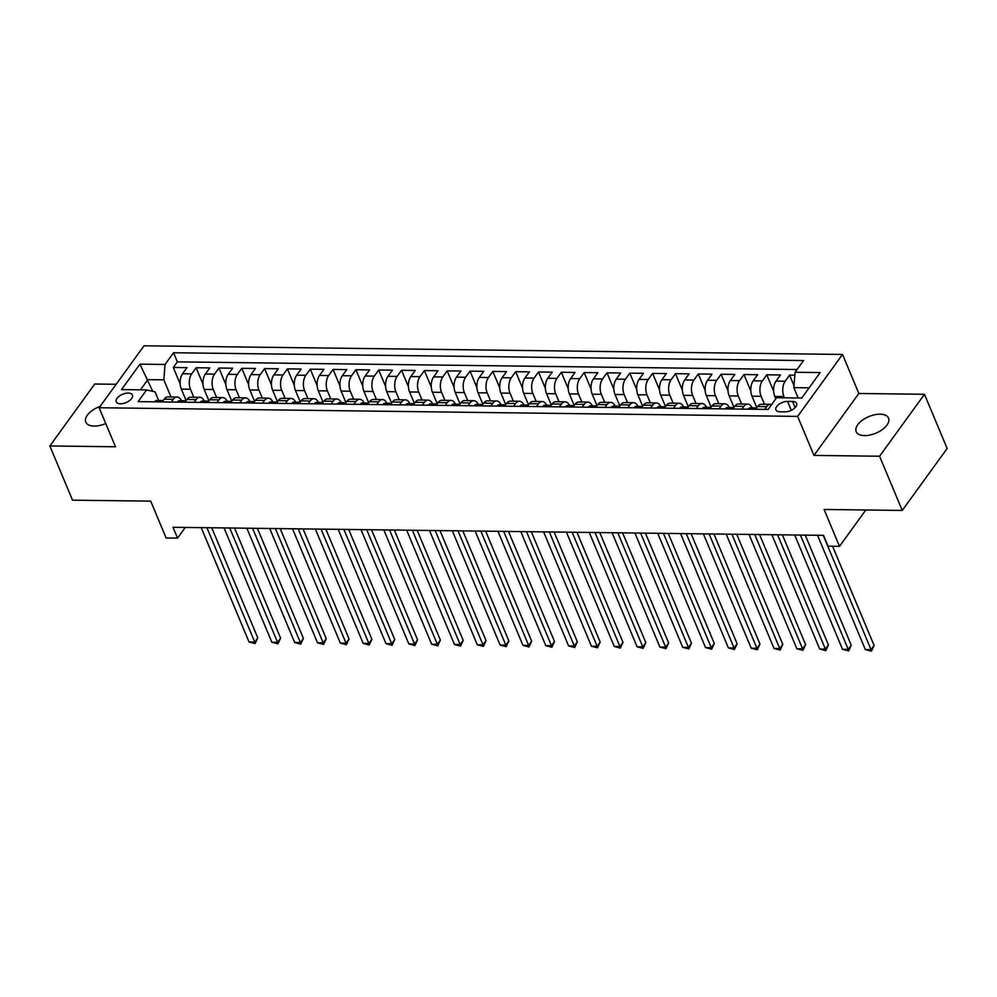 <?xml version="1.0" encoding="UTF-8"?>
<svg xmlns="http://www.w3.org/2000/svg" width="997" height="997" viewBox="0 0 997 997"><rect width="100%" height="100%" fill="white"/><g stroke="black" fill="none" stroke-linecap="round" stroke-linejoin="round"><path stroke-width="1.5" d="M100.111 406.415A17.535 9.01 -22.7 0 0 85.792 422.117A17.535 9.01 -22.7 0 0 94.204 426.068A17.535 9.01 -22.7 0 0 105.757 423.526M864.586 435.602A17.535 9.01 -22.7 0 0 882.333 429.57A17.535 9.01 -22.7 0 0 888.526 418.129A17.535 9.01 -22.7 0 0 880.114 414.179A17.535 9.01 -22.7 0 0 862.38 420.211A17.535 9.01 -22.7 0 0 856.174 431.651A17.535 9.01 -22.7 0 0 864.586 435.602M120.438 403.785A8.761 4.499 -22.7 0 0 129.311 400.769A8.761 4.499 -22.7 0 0 132.414 395.036A8.761 4.499 -22.7 0 0 128.214 393.067A8.761 4.499 -22.7 0 0 119.341 396.083A8.761 4.499 -22.7 0 0 116.238 401.803A8.761 4.499 -22.7 0 0 120.438 403.785M116.151 384.281L94.74 384.019L49.85 445.958L72.532 500.17L150.709 501.13L166.125 537.994L177.541 538.131L185.28 527.45M842.527 354.446L144.042 345.797L99.152 407.736L797.637 416.385L842.527 354.446L858.853 393.479L813.963 455.417L879.578 456.227L924.468 394.289L858.853 393.479M924.468 394.289L947.15 448.488L902.26 510.439L824.083 509.467L839.499 546.331L865.832 509.99M879.578 456.227L902.26 510.439M794.833 375.159L789.599 375.096L793.998 385.602M775.803 398.825L774.819 396.457A10.955 6.057 -89.3 0 1 776.04 381.091L780.477 374.984L766.78 374.81L773.66 391.26M756.785 407.661L751.987 396.183A10.955 6.057 90.7 0 1 753.221 380.804L757.645 374.698L743.949 374.536L750.828 390.974M733.966 407.374L729.168 395.896A10.955 6.057 90.7 0 1 730.39 380.53L734.814 374.411L721.118 374.249L727.997 390.699M711.135 407.088L706.337 395.61A10.955 6.057 90.7 0 1 707.558 380.243L711.995 374.137L698.299 373.962L705.178 390.413M688.316 406.813L683.506 395.335A10.955 6.057 90.7 0 1 684.74 379.957L689.164 373.85L675.468 373.676L682.347 390.126M665.485 406.527L660.687 395.049A10.955 6.057 90.7 0 1 661.908 379.683L666.345 373.563L652.649 373.401L659.528 389.852M642.666 406.24L637.856 394.762A10.955 6.057 90.7 0 1 639.089 379.396L643.514 373.289L629.817 373.115L636.697 389.565M619.835 405.953L615.037 394.488A10.955 6.057 90.7 0 1 616.258 379.109L620.682 373.003L606.986 372.828L613.865 389.279M597.004 405.679L592.206 394.201A10.955 6.057 90.7 0 1 593.427 378.835L597.864 372.716L584.167 372.554L591.047 389.004M574.185 405.393L569.387 393.915A10.955 6.057 90.7 0 1 570.608 378.548L575.032 372.442L561.336 372.267L568.215 388.718M551.353 405.106L546.555 393.641A10.955 6.057 90.7 0 1 547.777 378.262L552.213 372.155L538.517 371.981L545.396 388.431M528.535 404.832L523.724 393.354A10.955 6.057 90.7 0 1 524.958 377.988L529.382 371.869L515.686 371.707L522.565 388.157M505.703 404.545L500.905 393.067A10.955 6.057 90.7 0 1 502.127 377.701L506.551 371.594L492.854 371.42L499.746 387.87M482.872 404.259L478.074 392.793A10.955 6.057 90.7 0 1 479.295 377.414L483.732 371.308L470.036 371.133L476.915 387.584M460.053 403.984L455.255 392.506A10.955 6.057 90.7 0 1 456.476 377.14L460.901 371.021L447.204 370.859L454.084 387.31M437.222 403.698L432.424 392.22A10.955 6.057 90.7 0 1 433.645 376.854L438.082 370.747L424.386 370.572L431.265 387.023M414.403 403.411L409.593 391.946A10.955 6.057 90.7 0 1 410.826 376.567L415.25 370.46L401.554 370.286L408.434 386.736M391.572 403.137L386.774 391.659A10.955 6.057 90.7 0 1 387.995 376.293L392.419 370.174L378.723 370.012L385.615 386.462M368.74 402.85L363.942 391.372A10.955 6.057 90.7 0 1 365.164 376.006L369.6 369.899L355.904 369.725L362.783 386.175M345.922 402.564L341.124 391.098A10.955 6.057 90.7 0 1 342.345 375.719L346.769 369.613L333.073 369.438L339.952 385.889M323.09 402.29L318.292 390.812A10.955 6.057 90.7 0 1 319.514 375.445L323.95 369.326L310.254 369.164L317.133 385.615M300.271 402.003L295.461 390.525A10.955 6.057 90.7 0 1 296.695 375.159L301.119 369.052L287.423 368.878L294.302 385.328M277.44 401.716L272.642 390.251A10.955 6.057 90.7 0 1 273.863 374.872L278.288 368.765L264.604 368.591L271.483 385.041M254.609 401.442L249.811 389.964A10.955 6.057 90.7 0 1 251.045 374.598L255.469 368.479L241.773 368.317L248.652 384.755M231.79 401.155L226.992 389.677A10.955 6.057 90.7 0 1 228.213 374.311L232.637 368.205L218.941 368.03L225.821 384.481M208.959 400.869L204.161 389.403A10.955 6.057 90.7 0 1 205.382 374.025L209.819 367.918L196.122 367.743L203.002 384.194M839.499 546.331L828.083 546.194L823.547 535.352L173.004 527.288L177.541 538.131M792.553 401.455L787.53 401.392A8.487 4.362 -22.7 0 0 778.944 404.321A8.487 4.362 -22.7 0 0 775.94 409.867A8.487 4.362 -22.7 0 0 780.015 411.773L785.038 411.836A8.487 4.362 -22.7 0 0 793.624 408.92A8.487 4.362 -22.7 0 0 796.628 403.374A8.487 4.362 -22.7 0 0 792.553 401.455L795.132 407.611M158.673 400.458L155.096 391.896L146.609 389.914L138.122 401.629L768.126 409.431L776.613 397.716L801.725 398.027L820.17 372.579L795.058 372.267L803.557 360.553L173.553 352.751L165.053 364.466L163.832 379.832L147.855 379.645L140.465 389.839M146.609 389.914L121.509 389.603L139.941 364.154L165.053 364.466M193.817 397.23L190.464 389.229A10.955 6.057 -89.3 0 1 191.686 373.863L196.122 367.743M186.14 400.595L181.329 389.117L190.464 389.229M216.636 397.516L213.296 389.515A10.955 6.057 -89.3 0 1 214.517 374.137L218.941 368.03M239.467 397.791L236.115 389.79A10.955 6.057 -89.3 0 1 237.348 374.423L241.773 368.317M262.286 398.077L258.946 390.076A10.955 6.057 -89.3 0 1 260.167 374.71L264.604 368.591M285.117 398.364L281.765 390.363A10.955 6.057 -89.3 0 1 282.998 374.984L287.423 368.878M307.948 398.638L304.596 390.637A10.955 6.057 -89.3 0 1 305.817 375.271L310.254 369.164M330.767 398.925L327.427 390.924A10.955 6.057 -89.3 0 1 328.649 375.557L333.073 369.438M353.599 399.211L350.246 391.21A10.955 6.057 -89.3 0 1 351.48 375.832L355.904 369.725M376.417 399.485L373.077 391.485A10.955 6.057 -89.3 0 1 374.299 376.118L378.723 370.012M399.249 399.772L395.896 391.771A10.955 6.057 -89.3 0 1 397.13 376.405L401.554 370.286M422.08 400.059L418.728 392.058A10.955 6.057 -89.3 0 1 419.949 376.679L424.386 370.572M444.899 400.333L441.559 392.332A10.955 6.057 -89.3 0 1 442.78 376.966L447.204 370.859M467.73 400.62L464.378 392.619A10.955 6.057 -89.3 0 1 465.611 377.252L470.036 371.133M490.549 400.906L487.209 392.905A10.955 6.057 -89.3 0 1 488.43 377.527L492.854 371.42M513.38 401.18L510.028 393.179A10.955 6.057 -89.3 0 1 511.262 377.813L515.686 371.707M536.212 401.467L532.859 393.466A10.955 6.057 -89.3 0 1 534.08 378.1L538.517 371.981M559.03 401.754L555.69 393.753A10.955 6.057 -89.3 0 1 556.912 378.374L561.336 372.267M581.862 402.028L578.509 394.027A10.955 6.057 -89.3 0 1 579.731 378.661L584.167 372.554M604.681 402.314L601.341 394.313A10.955 6.057 -89.3 0 1 602.562 378.947L606.986 372.828M627.512 402.601L624.159 394.6A10.955 6.057 -89.3 0 1 625.393 379.221L629.817 373.115M650.343 402.875L646.991 394.874A10.955 6.057 -89.3 0 1 648.212 379.508L652.649 373.401M673.162 403.162L669.822 395.161A10.955 6.057 -89.3 0 1 671.043 379.795L675.468 373.676M695.993 403.449L692.641 395.448A10.955 6.057 -89.3 0 1 693.862 380.069L698.299 373.962M718.812 403.723L715.472 395.722A10.955 6.057 -89.3 0 1 716.693 380.356L721.118 374.249M741.643 404.009L738.291 396.008A10.955 6.057 -89.3 0 1 739.525 380.642L743.949 374.536M764.462 404.296L761.122 396.295A10.955 6.057 -89.3 0 1 762.344 380.916L766.78 374.81M784.465 397.815L783.941 396.569A10.955 6.057 -89.3 0 1 785.175 381.203L789.599 375.096M797.039 369.526L177.354 361.861L173.291 367.469L180.17 383.907M181.329 389.117A10.955 6.057 90.7 0 1 182.563 373.75L186.987 367.631L173.291 367.469M755.614 409.281L757.595 406.539A10.955 6.057 -89.3 0 1 761.359 404.259L770.494 404.371A10.955 6.057 -89.3 0 1 771.641 404.583M764.749 409.393L766.73 406.651A10.955 6.057 -89.3 0 1 770.494 404.371M741.918 409.106L743.899 406.365A10.955 6.057 -89.3 0 1 747.663 404.084A10.955 6.057 -89.3 0 1 752.149 407.81M747.663 404.084L738.54 403.972A10.955 6.057 90.7 0 0 734.777 406.253L732.783 408.994M719.086 408.832L721.08 406.091A10.955 6.057 -89.3 0 1 724.844 403.797A10.955 6.057 -89.3 0 1 729.318 407.524M724.844 403.797L715.709 403.685A10.955 6.057 90.7 0 0 711.945 405.978L709.964 408.708M696.267 408.546L698.249 405.804A10.955 6.057 -89.3 0 1 702.013 403.523A10.955 6.057 -89.3 0 1 706.487 407.237M702.013 403.523L692.89 403.411A10.955 6.057 90.7 0 0 689.126 405.692L687.132 408.434M673.436 408.259L675.43 405.517A10.955 6.057 -89.3 0 1 679.194 403.237A10.955 6.057 -89.3 0 1 683.668 406.963M679.194 403.237L670.059 403.124A10.955 6.057 90.7 0 0 666.295 405.405L664.314 408.147M650.617 407.985L652.599 405.243A10.955 6.057 -89.3 0 1 656.362 402.95A10.955 6.057 -89.3 0 1 660.837 406.676M656.362 402.95L647.227 402.838A10.955 6.057 90.7 0 0 643.464 405.131L641.482 407.86M627.786 407.698L629.768 404.956A10.955 6.057 -89.3 0 1 633.531 402.676A10.955 6.057 -89.3 0 1 638.018 406.39M633.531 402.676L624.409 402.564A10.955 6.057 90.7 0 0 620.645 404.844L618.651 407.586M604.967 407.412L606.949 404.67A10.955 6.057 -89.3 0 1 610.712 402.389A10.955 6.057 -89.3 0 1 615.186 406.115M610.712 402.389L601.577 402.277A10.955 6.057 90.7 0 0 597.814 404.558L595.832 407.299M582.136 407.125L584.117 404.396A10.955 6.057 -89.3 0 1 587.881 402.103A10.955 6.057 -89.3 0 1 592.355 405.829M587.881 402.103L578.759 401.99A10.955 6.057 90.7 0 0 574.995 404.284L573.001 407.013M559.305 406.851L561.299 404.109A10.955 6.057 -89.3 0 1 565.062 401.828A10.955 6.057 -89.3 0 1 569.536 405.542M565.062 401.828L555.927 401.716A10.955 6.057 90.7 0 0 552.164 403.997L550.182 406.739M536.486 406.564L538.467 403.822A10.955 6.057 -89.3 0 1 542.231 401.542A10.955 6.057 -89.3 0 1 546.705 405.268M542.231 401.542L533.096 401.43A10.955 6.057 90.7 0 0 529.332 403.71L527.351 406.452M513.654 406.278L515.636 403.548A10.955 6.057 -89.3 0 1 519.4 401.255A10.955 6.057 -89.3 0 1 523.886 404.981M519.4 401.255L510.277 401.143A10.955 6.057 90.7 0 0 506.513 403.436L504.532 406.165M490.836 406.003L492.817 403.262A10.955 6.057 -89.3 0 1 496.581 400.981A10.955 6.057 -89.3 0 1 501.055 404.695M496.581 400.981L487.446 400.869A10.955 6.057 90.7 0 0 483.682 403.149L481.701 405.891M468.004 405.717L469.986 402.975A10.955 6.057 -89.3 0 1 473.749 400.694A10.955 6.057 -89.3 0 1 478.224 404.421M473.749 400.694L464.627 400.582A10.955 6.057 90.7 0 0 460.863 402.863L458.869 405.605M445.173 405.43L447.167 402.701A10.955 6.057 -89.3 0 1 450.931 400.408A10.955 6.057 -89.3 0 1 455.405 404.134M450.931 400.408L441.796 400.296A10.955 6.057 90.7 0 0 438.032 402.589L436.05 405.318M422.354 405.156L424.336 402.414A10.955 6.057 -89.3 0 1 428.099 400.133A10.955 6.057 -89.3 0 1 432.573 403.847M428.099 400.133L418.964 400.021A10.955 6.057 90.7 0 0 415.201 402.302L413.219 405.044M399.523 404.869L401.517 402.127A10.955 6.057 -89.3 0 1 405.281 399.847A10.955 6.057 -89.3 0 1 409.755 403.561M405.281 399.847L396.145 399.735A10.955 6.057 90.7 0 0 392.382 402.015L390.4 404.757M376.704 404.583L378.686 401.853A10.955 6.057 -89.3 0 1 382.449 399.56A10.955 6.057 -89.3 0 1 386.923 403.287M382.449 399.56L373.314 399.448A10.955 6.057 90.7 0 0 369.551 401.741L367.569 404.47M353.873 404.308L355.854 401.567A10.955 6.057 -89.3 0 1 359.618 399.286A10.955 6.057 -89.3 0 1 364.092 403M359.618 399.286L350.495 399.174A10.955 6.057 90.7 0 0 346.732 401.455L344.738 404.196M331.041 404.022L333.035 401.28A10.955 6.057 -89.3 0 1 336.799 398.999A10.955 6.057 -89.3 0 1 341.273 402.713M336.799 398.999L327.664 398.887A10.955 6.057 90.7 0 0 323.9 401.168L321.919 403.91M308.223 403.735L310.204 401.006A10.955 6.057 -89.3 0 1 313.968 398.713A10.955 6.057 -89.3 0 1 318.442 402.439M313.968 398.713L304.845 398.601A10.955 6.057 90.7 0 0 301.082 400.881L299.088 403.623M285.391 403.461L287.385 400.719A10.955 6.057 -89.3 0 1 291.149 398.439A10.955 6.057 -89.3 0 1 295.623 402.152M291.149 398.439L282.014 398.326A10.955 6.057 90.7 0 0 278.25 400.607L276.269 403.349M262.572 403.174L264.554 400.433A10.955 6.057 -89.3 0 1 268.318 398.152A10.955 6.057 -89.3 0 1 272.792 401.866M268.318 398.152L259.183 398.04A10.955 6.057 90.7 0 0 255.419 400.32L253.437 403.062M239.741 402.888L241.723 400.158A10.955 6.057 -89.3 0 1 245.486 397.865A10.955 6.057 -89.3 0 1 249.973 401.592M245.486 397.865L236.364 397.753A10.955 6.057 90.7 0 0 232.6 400.034L230.606 402.776M216.91 402.614L218.904 399.872A10.955 6.057 -89.3 0 1 222.667 397.591A10.955 6.057 -89.3 0 1 227.142 401.305M222.667 397.591L213.532 397.467A10.955 6.057 90.7 0 0 209.769 399.76L207.787 402.501M194.091 402.327L196.073 399.585A10.955 6.057 -89.3 0 1 199.836 397.305A10.955 6.057 -89.3 0 1 204.31 401.018M199.836 397.305L190.714 397.192A10.955 6.057 90.7 0 0 186.95 399.473L184.956 402.215M171.26 402.04L173.254 399.298A10.955 6.057 -89.3 0 1 177.017 397.018A10.955 6.057 -89.3 0 1 181.491 400.744M177.017 397.018L167.882 396.906A10.955 6.057 90.7 0 0 164.119 399.186L162.137 401.928M809.115 387.833L793.836 387.634L795.058 372.267M798.161 397.977L793.836 387.634M813.963 455.417L797.637 416.385M49.85 445.958L115.478 446.768L99.152 407.736M152.753 391.347L139.941 364.154M170.986 396.943L163.832 379.832M177.354 361.861L173.553 352.751M823.235 535.339L871.054 649.658L865.346 649.595L817.528 535.277M832.57 546.244L874.082 645.47L871.054 649.658L871.428 651.203L865.346 649.595M874.082 645.47L871.428 651.203M747.974 409.181A7.266 4.013 -89.3 0 1 750.38 407.785L754.717 407.835A7.266 4.013 90.7 0 0 753.308 408.284L753.084 408.733M800.404 535.065L848.223 649.383L842.515 649.309L794.696 534.99M753.62 409.032L753.308 408.284C753.134 409.231 754.056 409.231 756.05 408.309A7.266 4.013 -89.3 0 1 756.486 408.072M756.087 408.296A7.266 4.013 90.7 0 0 754.717 407.835M805.215 535.115L851.251 645.196L848.223 649.383L848.597 650.916L842.515 649.309M851.251 645.196L848.597 650.916M725.143 408.907A7.266 4.013 -89.3 0 1 727.561 407.499L731.898 407.561A7.266 4.013 90.7 0 0 730.489 407.997L730.253 408.446M777.573 534.778L825.391 649.097L819.696 649.022L771.865 534.704M730.801 408.745L730.489 407.997C730.315 408.944 731.225 408.957 733.219 408.035A7.266 4.013 -89.3 0 1 733.655 407.798M733.256 408.01A7.266 4.013 90.7 0 0 731.898 407.561M782.383 534.841L828.432 644.909L825.391 649.097L825.778 650.642L819.696 649.022M828.432 644.909L825.778 650.642M702.324 408.62A7.266 4.013 -89.3 0 1 704.729 407.225L709.066 407.275A7.266 4.013 90.7 0 0 707.658 407.711L707.434 408.172M754.754 534.492L802.573 648.81L796.865 648.748L749.046 534.429M707.97 408.471L707.658 407.711C707.484 408.658 708.406 408.67 710.4 407.748A7.266 4.013 -89.3 0 1 710.836 407.511M710.437 407.723A7.266 4.013 90.7 0 0 709.066 407.275M759.564 534.554L805.601 644.623L802.573 648.81L802.946 650.356L796.865 648.748M805.601 644.623L802.946 650.356M679.493 408.334A7.266 4.013 -89.3 0 1 681.911 406.938L686.248 406.988A7.266 4.013 90.7 0 0 684.827 407.437L684.603 407.885M731.923 534.218L779.741 648.536L774.033 648.461L726.215 534.143M685.151 408.184L684.827 407.437C684.665 408.384 685.575 408.384 687.569 407.461A7.266 4.013 -89.3 0 1 688.005 407.225M687.606 407.437A7.266 4.013 90.7 0 0 686.248 406.988M736.733 534.267L782.782 644.349L779.741 648.536L780.128 650.069L774.033 648.461M782.782 644.349L780.128 650.069M656.674 408.06A7.266 4.013 -89.3 0 1 659.079 406.651L663.416 406.701A7.266 4.013 90.7 0 0 662.008 407.15L661.771 407.599M709.104 533.931L756.922 648.249L751.215 648.175L703.396 533.856M662.32 407.898L662.008 407.15C661.834 408.097 662.743 408.109 664.75 407.187A7.266 4.013 -89.3 0 1 665.186 406.95M664.775 407.162A7.266 4.013 90.7 0 0 663.416 406.701M713.902 533.993L759.951 644.062L756.922 648.249L757.296 649.795L751.215 648.175M759.951 644.062L757.296 649.795M633.843 407.773A7.266 4.013 -89.3 0 1 636.248 406.377L640.585 406.427A7.266 4.013 90.7 0 0 639.177 406.863L638.952 407.324M686.272 533.644L734.091 647.963L728.383 647.9L680.565 533.582M639.501 407.623L639.177 406.863C639.002 407.81 639.924 407.823 641.918 406.901A7.266 4.013 -89.3 0 1 642.355 406.664M641.956 406.876A7.266 4.013 90.7 0 0 640.585 406.427M691.083 533.707L737.132 643.775L734.091 647.963L734.465 649.508L728.383 647.9M737.132 643.775L734.465 649.508M611.011 407.486A7.266 4.013 -89.3 0 1 613.429 406.091L617.766 406.14A7.266 4.013 90.7 0 0 616.358 406.589L616.121 407.038M663.441 533.37L711.272 647.689L705.564 647.614L657.733 533.295M616.669 407.337L616.358 406.589C616.183 407.536 617.093 407.536 619.087 406.614A7.266 4.013 -89.3 0 1 619.523 406.377M619.125 406.589A7.266 4.013 90.7 0 0 617.766 406.14M668.252 533.42L714.301 643.501L711.272 647.689L711.646 649.221L705.564 647.614M714.301 643.501L711.646 649.221M588.193 407.212A7.266 4.013 -89.3 0 1 590.598 405.804L594.935 405.854A7.266 4.013 90.7 0 0 593.527 406.302L593.302 406.751M640.622 533.083L688.441 647.402L682.733 647.327L634.915 533.009M593.838 407.05L593.527 406.302C593.352 407.25 594.274 407.262 596.268 406.34A7.266 4.013 -89.3 0 1 596.705 406.103M596.306 406.315A7.266 4.013 90.7 0 0 594.935 405.854M645.433 533.146L691.469 643.215L688.441 647.402L688.815 648.947L682.733 647.327M691.469 643.215L688.815 648.947M565.361 406.926A7.266 4.013 -89.3 0 1 567.779 405.517L572.116 405.58A7.266 4.013 90.7 0 0 570.695 406.016L570.471 406.477M617.791 532.797L665.61 647.115L659.902 647.053L612.083 532.734M571.019 406.776L570.695 406.016C570.533 406.963 571.443 406.975 573.437 406.053A7.266 4.013 -89.3 0 1 573.873 405.816M573.474 406.028A7.266 4.013 90.7 0 0 572.116 405.58M622.602 532.859L668.651 642.928L665.61 647.115L665.996 648.661L659.902 647.053M668.651 642.928L665.996 648.661M542.542 406.639A7.266 4.013 -89.3 0 1 544.948 405.243L549.285 405.293A7.266 4.013 90.7 0 0 547.876 405.742L547.64 406.19M594.972 532.523L642.791 646.841L637.083 646.766L589.264 532.448M548.188 406.489L547.876 405.742C547.702 406.676 548.612 406.689 550.618 405.767A7.266 4.013 -89.3 0 1 551.054 405.53M550.656 405.742A7.266 4.013 90.7 0 0 549.285 405.293M599.77 532.572L645.819 642.654L642.791 646.841L643.165 648.374L637.083 646.766M645.819 642.654L643.165 648.374M519.711 406.352A7.266 4.013 -89.3 0 1 522.116 404.956L526.453 405.006A7.266 4.013 90.7 0 0 525.045 405.455L524.821 405.904M572.141 532.236L619.96 646.554L614.252 646.48L566.433 532.161M525.369 406.203L525.045 405.455C524.883 406.402 525.793 406.415 527.787 405.492A7.266 4.013 -89.3 0 1 528.223 405.256M527.824 405.467A7.266 4.013 90.7 0 0 526.453 405.006M576.951 532.298L623 642.367L619.96 646.554L620.333 648.1L614.252 646.48M623 642.367L620.333 648.1M496.892 406.078A7.266 4.013 -89.3 0 1 499.298 404.67L503.635 404.732A7.266 4.013 90.7 0 0 502.226 405.168L501.99 405.629M549.31 531.949L597.141 646.268L591.433 646.206L543.614 531.887M502.538 405.929L502.226 405.168C502.052 406.115 502.962 406.128 504.956 405.206A7.266 4.013 -89.3 0 1 505.404 404.969M504.993 405.181A7.266 4.013 90.7 0 0 503.635 404.732M554.12 532.012L600.169 642.08L597.141 646.268L597.515 647.813L591.433 646.206M600.169 642.08L597.515 647.813M474.061 405.791A7.266 4.013 -89.3 0 1 476.466 404.396L480.803 404.446A7.266 4.013 90.7 0 0 479.395 404.894L479.171 405.343M526.491 531.675L574.309 645.994L568.602 645.919L520.783 531.6M479.707 405.642L479.395 404.894C479.221 405.829 480.143 405.841 482.137 404.919A7.266 4.013 -89.3 0 1 482.573 404.682M482.174 404.894A7.266 4.013 90.7 0 0 480.803 404.446M531.301 531.725L577.338 641.806L574.309 645.994L574.683 647.527L568.602 645.919M577.338 641.806L574.683 647.527M451.23 405.505A7.266 4.013 -89.3 0 1 453.647 404.109L457.984 404.159A7.266 4.013 90.7 0 0 456.564 404.608L456.339 405.056M503.659 531.389L551.478 645.707L545.77 645.632L497.952 531.314M456.888 405.355L456.564 404.608C456.402 405.555 457.311 405.567 459.305 404.645A7.266 4.013 -89.3 0 1 459.742 404.396M459.343 404.62A7.266 4.013 90.7 0 0 457.984 404.159M508.47 531.451L554.519 641.52L551.478 645.707L551.864 647.252L545.77 645.632M554.519 641.52L551.864 647.252M428.411 405.231A7.266 4.013 -89.3 0 1 430.816 403.822L435.153 403.885A7.266 4.013 90.7 0 0 433.745 404.321L433.508 404.782M480.841 531.102L528.659 645.42L522.951 645.358L475.133 531.04M434.056 405.081L433.745 404.321C433.57 405.268 434.48 405.281 436.487 404.358A7.266 4.013 -89.3 0 1 436.923 404.121M436.524 404.333A7.266 4.013 90.7 0 0 435.153 403.885M485.639 531.164L531.688 641.233L528.659 645.42L529.033 646.966L522.951 645.358M531.688 641.233L529.033 646.966M405.58 404.944A7.266 4.013 -89.3 0 1 407.985 403.548L412.334 403.598A7.266 4.013 90.7 0 0 410.914 404.047L410.689 404.495M458.009 530.815L505.828 645.146L500.12 645.071L452.302 530.753M411.238 404.794L410.914 404.047C410.752 404.981 411.661 404.994 413.655 404.072A7.266 4.013 -89.3 0 1 414.091 403.835M413.693 404.047A7.266 4.013 90.7 0 0 412.334 403.598M462.82 530.878L508.869 640.959L505.828 645.146L506.202 646.679L500.12 645.071M508.869 640.959L506.202 646.679M382.761 404.657A7.266 4.013 -89.3 0 1 385.166 403.262L389.503 403.311A7.266 4.013 90.7 0 0 388.095 403.76L387.858 404.209M435.178 530.541L483.009 644.86L477.301 644.785L429.483 530.466M388.406 404.508L388.095 403.76C387.92 404.707 388.83 404.72 390.836 403.797A7.266 4.013 -89.3 0 1 391.273 403.548M390.861 403.773A7.266 4.013 90.7 0 0 389.503 403.311M439.989 530.603L486.038 640.672L483.009 644.86L483.383 646.405L477.301 644.785M486.038 640.672L483.383 646.405M359.929 404.383A7.266 4.013 -89.3 0 1 362.335 402.975L366.672 403.037A7.266 4.013 90.7 0 0 365.263 403.473L365.039 403.935M412.359 530.254L460.178 644.573L454.47 644.511L406.651 530.18M365.575 404.234L365.263 403.473C365.089 404.421 366.011 404.433 368.005 403.511A7.266 4.013 -89.3 0 1 368.441 403.274M368.043 403.486A7.266 4.013 90.7 0 0 366.672 403.037M417.17 530.317L463.206 640.386L460.178 644.573L460.552 646.118L454.47 644.511M463.206 640.386L460.552 646.118M337.098 404.097A7.266 4.013 -89.3 0 1 339.516 402.701L343.853 402.751A7.266 4.013 90.7 0 0 342.445 403.187L342.208 403.648M389.528 529.968L437.347 644.299L431.651 644.224L383.82 529.906M342.756 403.947L342.445 403.187C342.27 404.134 343.18 404.146 345.174 403.224A7.266 4.013 -89.3 0 1 345.61 402.987M345.211 403.199A7.266 4.013 90.7 0 0 343.853 402.751M394.338 530.03L440.387 640.111L437.347 644.299L437.733 645.832L431.651 644.224M440.387 640.111L437.733 645.832M314.279 403.81A7.266 4.013 -89.3 0 1 316.685 402.414L321.022 402.464A7.266 4.013 90.7 0 0 319.613 402.913L319.389 403.361M366.709 529.694L414.528 644.012L408.82 643.937L361.001 529.619M319.925 403.66L319.613 402.913C319.439 403.86 320.349 403.872 322.355 402.95A7.266 4.013 -89.3 0 1 322.791 402.701M322.392 402.925A7.266 4.013 90.7 0 0 321.022 402.464M371.52 529.756L417.556 639.825L414.528 644.012L414.902 645.558L408.82 643.937M417.556 639.825L414.902 645.558M291.448 403.536A7.266 4.013 -89.3 0 1 293.866 402.127L298.203 402.19A7.266 4.013 90.7 0 0 296.782 402.626L296.558 403.087M343.878 529.407L391.696 643.726L385.989 643.651L338.17 529.332M297.106 403.386L296.782 402.626C296.62 403.573 297.53 403.586 299.524 402.663A7.266 4.013 -89.3 0 1 299.96 402.427M299.561 402.638A7.266 4.013 90.7 0 0 298.203 402.19M348.688 529.469L394.737 639.538L391.696 643.726L392.07 645.271L385.989 643.651M394.737 639.538L392.07 645.271M268.629 403.249A7.266 4.013 -89.3 0 1 271.034 401.853L275.371 401.903A7.266 4.013 90.7 0 0 273.963 402.339L273.726 402.8M321.046 529.12L368.878 643.439L363.17 643.377L315.351 529.058M274.275 403.1L273.963 402.339C273.789 403.287 274.698 403.299 276.705 402.377A7.266 4.013 -89.3 0 1 277.141 402.14M276.73 402.352A7.266 4.013 90.7 0 0 275.371 401.903M325.857 529.183L371.906 639.264L368.878 643.439L369.251 644.984L363.17 643.377M371.906 639.264L369.251 644.984M245.798 402.962A7.266 4.013 -89.3 0 1 248.203 401.567L252.54 401.617A7.266 4.013 90.7 0 0 251.132 402.065L250.908 402.514M298.228 528.846L346.046 643.165L340.338 643.09L292.52 528.771M251.443 402.813L251.132 402.065C250.957 403.012 251.88 403.025 253.874 402.103A7.266 4.013 -89.3 0 1 254.31 401.853M253.911 402.078A7.266 4.013 90.7 0 0 252.54 401.617M303.038 528.909L349.075 638.977L346.046 643.165L346.42 644.71L340.338 643.09M349.075 638.977L346.42 644.71M222.967 402.688A7.266 4.013 -89.3 0 1 225.384 401.28L229.721 401.342A7.266 4.013 90.7 0 0 228.313 401.779L228.076 402.24M275.396 528.56L323.215 642.878L317.52 642.803L269.689 528.485M228.625 402.539L228.313 401.779C228.139 402.726 229.048 402.738 231.042 401.816A7.266 4.013 -89.3 0 1 231.478 401.579M231.08 401.791A7.266 4.013 90.7 0 0 229.721 401.342M280.207 528.622L326.256 638.691L323.215 642.878L323.601 644.423L317.52 642.803M326.256 638.691L323.601 644.423M200.148 402.402A7.266 4.013 -89.3 0 1 202.553 401.006L206.89 401.056A7.266 4.013 90.7 0 0 205.482 401.492L205.257 401.953M252.577 528.273L300.396 642.591L294.688 642.529L246.87 528.211M205.793 402.252L205.482 401.492C205.307 402.439 206.217 402.452 208.223 401.529A7.266 4.013 -89.3 0 1 208.66 401.293M208.261 401.504A7.266 4.013 90.7 0 0 206.89 401.056M257.388 528.335L303.424 638.416L300.396 642.591L300.77 644.137L294.688 642.529M303.424 638.416L300.77 644.137M177.316 402.115A7.266 4.013 -89.3 0 1 179.734 400.719L184.071 400.769A7.266 4.013 90.7 0 0 182.65 401.218L182.426 401.666M229.746 527.999L277.565 642.317L271.857 642.242L224.038 527.924M182.974 401.965L182.65 401.218C182.488 402.165 183.398 402.177 185.392 401.243A7.266 4.013 -89.3 0 1 185.828 401.006M185.43 401.23A7.266 4.013 90.7 0 0 184.071 400.769M234.557 528.061L280.606 638.13L277.565 642.317L277.951 643.863L271.857 642.242M280.606 638.13L277.951 643.863M154.498 401.841A7.266 4.013 -89.3 0 1 156.903 400.433L161.24 400.495A7.266 4.013 90.7 0 0 159.832 400.931L159.595 401.38M206.927 527.712L254.746 642.031L249.038 641.956L201.22 527.637M160.143 401.691L159.832 400.931C159.657 401.878 160.567 401.891 162.573 400.968A7.266 4.013 -89.3 0 1 163.01 400.732M162.598 400.944A7.266 4.013 90.7 0 0 161.24 400.495M211.725 527.774L257.774 637.843L254.746 642.031L255.12 643.576L249.038 641.956M257.774 637.843L255.12 643.576M204.161 389.403L213.296 389.515M226.992 389.677L236.115 389.79M249.811 389.964L258.946 390.076M272.642 390.251L281.765 390.363M295.461 390.525L304.596 390.637M318.292 390.812L327.427 390.924M341.124 391.098L350.246 391.21M363.942 391.372L373.077 391.485M386.774 391.659L395.896 391.771M409.593 391.946L418.728 392.058M432.424 392.22L441.559 392.332M455.255 392.506L464.378 392.619M478.074 392.793L487.209 392.905M500.905 393.067L510.028 393.179M523.724 393.354L532.859 393.466M546.555 393.641L555.69 393.753M569.387 393.915L578.509 394.027M592.206 394.201L601.341 394.313M615.037 394.488L624.159 394.6M637.856 394.762L646.991 394.874M660.687 395.049L669.822 395.161M683.506 395.335L692.641 395.448M706.337 395.61L715.472 395.722M729.168 395.896L738.291 396.008M751.987 396.183L761.122 396.295M774.819 396.457L783.941 396.569M776.04 381.091L785.175 381.203M182.563 373.75L191.686 373.863M205.382 374.025L214.517 374.137M228.213 374.311L237.348 374.423M251.045 374.598L260.167 374.71M273.863 374.872L282.998 374.984M296.695 375.159L305.817 375.271M319.514 375.445L328.649 375.557M342.345 375.719L351.48 375.832M365.164 376.006L374.299 376.118M387.995 376.293L397.13 376.405M410.826 376.567L419.949 376.679M433.645 376.854L442.78 376.966M456.476 377.14L465.611 377.252M479.295 377.414L488.43 377.527M502.127 377.701L511.262 377.813M524.958 377.988L534.08 378.1M547.777 378.262L556.912 378.374M570.608 378.548L579.731 378.661M593.427 378.835L602.562 378.947M616.258 379.109L625.393 379.221M639.089 379.396L648.212 379.508M661.908 379.683L671.043 379.795M684.74 379.957L693.862 380.069M707.558 380.243L716.693 380.356M730.39 380.53L739.525 380.642M753.221 380.804L762.344 380.916M757.595 406.539L766.73 406.651M734.777 406.253L743.899 406.365M711.945 405.978L721.08 406.091M689.126 405.692L698.249 405.804M666.295 405.405L675.43 405.517M643.464 405.131L652.599 405.243M620.645 404.844L629.768 404.956M597.814 404.558L606.949 404.67M574.995 404.284L584.117 404.396M552.164 403.997L561.299 404.109M529.332 403.71L538.467 403.822M506.513 403.436L515.636 403.548M483.682 403.149L492.817 403.262M460.863 402.863L469.986 402.975M438.032 402.589L447.167 402.701M415.201 402.302L424.336 402.414M392.382 402.015L401.517 402.127M369.551 401.741L378.686 401.853M346.732 401.455L355.854 401.567M323.9 401.168L333.035 401.28M301.082 400.881L310.204 401.006M278.25 400.607L287.385 400.719M255.419 400.32L264.554 400.433M232.6 400.034L241.723 400.158M209.769 399.76L218.904 399.872M186.95 399.473L196.073 399.585M164.119 399.186L173.254 399.298M791.269 410.315L787.53 401.392"/></g></svg>
